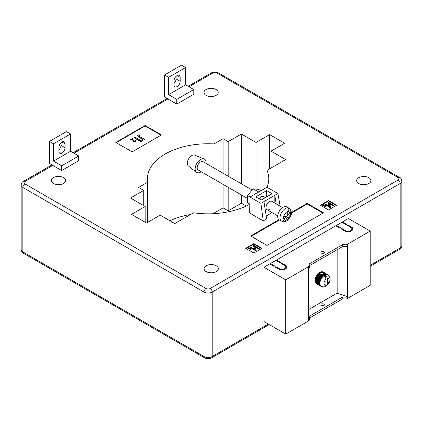 <?xml version="1.0" encoding="UTF-8"?>
<svg xmlns="http://www.w3.org/2000/svg" width="423" height="423" viewBox="0 0 423 423"><rect width="100%" height="100%" fill="white"/><g stroke="black" fill="none" stroke-linecap="round" stroke-linejoin="round"><path stroke-width="0.63" d="M201.2 171.722A7.704 4.447 -60 0 1 200.602 172.108A7.704 4.447 -60 0 1 196.446 172.283L188.372 165.959A6.26 3.617 -60 0 1 187.733 160.877A6.26 3.617 -60 0 1 191.751 155.59A6.26 3.617 -60 0 1 194.612 155.151L204.129 158.985A7.704 4.447 -60 0 1 206.017 163.378M196.446 172.283A7.704 4.447 -60 0 1 195.659 166.028A7.704 4.447 -60 0 1 200.602 159.524A7.704 4.447 -60 0 1 204.129 158.985M247.598 198.509L198.197 169.988A4.817 2.781 -60 0 1 198.091 164.61A4.817 2.781 -60 0 1 202.791 161.538A4.817 2.781 -60 0 1 203.008 161.644L252.108 189.99M288.497 211.188L286.974 214.165L285.16 213.451A5.007 2.892 -60 0 1 288.497 211.188C289.11 209.76 288.909 208.655 287.899 207.878A7.514 4.336 120 0 0 281.258 213.139A7.514 4.336 120 0 0 281.195 220.97L280.65 220.658A7.514 4.336 120 0 0 281.025 220.922A7.514 4.336 120 0 0 281.369 221.086A7.514 4.336 120 0 0 282.215 221.271L283.5 221.8L285.699 220.32L287.228 217.343L289.041 218.051A5.007 2.892 -60 0 1 285.699 220.32M281.025 220.922L279.254 219.902A7.514 4.336 -60 0 1 279.095 211.511A7.514 4.336 -60 0 1 286.429 206.725A7.514 4.336 -60 0 1 286.768 206.889L288.539 207.91A7.514 4.336 120 0 0 288.2 207.746A7.514 4.336 120 0 0 287.354 207.566L287.899 207.878M283.5 221.8C284.235 222.017 285.499 221.594 287.291 220.526L290.019 217.396C291.986 214.651 291.881 211.743 289.713 208.671L288.92 208.174A7.514 4.336 120 0 0 288.539 207.91M283.97 215.751L285.662 216.729L284.134 219.706A5.007 2.892 -60 0 1 283.844 216.021L283.865 215.952A5.007 2.892 -60 0 1 285.118 213.509L283.865 215.952M285.662 216.729L283.833 216.016M289.464 208.491C290.474 209.263 290.675 210.368 290.062 211.801L288.539 214.778L290.352 215.487L289.052 218.056L286.736 216.719L284.795 216.232M287.915 214.419L286.736 216.719M288.92 208.174L288.639 208.719M284.912 216.005L287.228 217.343M281.195 220.97C282.358 221.451 283.341 221.033 284.134 219.706M287.09 213.938L288.539 214.778M290.352 215.487L290.363 215.492A5.007 2.892 -60 0 0 290.062 211.801M282.538 207.561L271.799 201.359A4.817 2.781 120 0 0 269.393 201.597A4.817 2.781 120 0 0 266.247 205.842A4.817 2.781 120 0 0 266.982 209.702A4.817 2.781 120 0 0 269.393 209.464M368.83 177.692A7.128 4.114 0 0 0 361.062 176.798A7.128 4.114 0 0 0 356.663 180.6A7.128 4.114 0 0 0 358.746 183.508A7.128 4.114 0 0 0 366.514 184.402A7.128 4.114 0 0 0 370.918 180.6A7.128 4.114 0 0 0 368.83 177.692M216.269 265.771A7.128 4.114 0 0 0 208.502 264.877A7.128 4.114 0 0 0 204.098 268.679A7.128 4.114 0 0 0 206.186 271.592A7.128 4.114 0 0 0 213.953 272.481A7.128 4.114 0 0 0 218.353 268.679A7.128 4.114 0 0 0 216.269 265.771M63.572 177.612A7.128 4.114 0 0 0 55.804 176.719A7.128 4.114 0 0 0 51.405 180.521A7.128 4.114 0 0 0 53.488 183.429A7.128 4.114 0 0 0 61.261 184.322A7.128 4.114 0 0 0 65.66 180.521A7.128 4.114 0 0 0 63.572 177.612M216.132 89.533A7.128 4.114 0 0 0 208.365 88.64A7.128 4.114 0 0 0 203.965 92.441A7.128 4.114 0 0 0 206.054 95.349A7.128 4.114 0 0 0 213.821 96.243A7.128 4.114 0 0 0 218.22 92.441A7.128 4.114 0 0 0 216.132 89.533M265.353 197.636L263.624 196.642A4.817 2.781 120 0 0 261.218 196.88A4.817 2.781 120 0 0 259.177 198.847M255.772 196.88L261.218 200.026L272.116 193.734L266.664 190.588L255.772 196.88M266.664 196.88L266.664 190.588M266.664 207.889A4.817 2.781 -60 0 1 266.046 208.185M249.84 204.166L247.598 202.871L247.598 195.606L253.044 188.827L258.495 189.314L260.959 190.736M253.044 188.827L258.776 192L266.992 187.257L277.89 193.544L280.169 206.191M249.998 197.065L249.639 213.002L263.259 220.864L260.896 203.357L249.998 197.065L258.495 191.973M247.598 195.606L250.062 197.028M258.215 192.322L258.776 192M266.215 216.016L272.068 212.637M274.839 203.114L274.839 195.304L263.941 201.597L266.664 218.897L263.259 220.864M277.89 193.544L274.839 195.304L276.193 203.897M260.896 203.357L263.941 201.597M180.172 77.34L180.172 81.274A4.336 2.501 -60 0 1 178.279 85.636A4.336 2.501 -60 0 1 174.937 86.8A4.336 2.501 -60 0 1 174.043 84.812L174.043 80.883A4.336 2.501 -60 0 1 175.931 76.521A4.336 2.501 -60 0 1 179.273 75.357A4.336 2.501 -60 0 1 180.172 77.34L177.105 75.574M176.084 76.362L176.084 78.916A4.336 2.501 -60 0 1 174.043 83.431M176.766 104.079L193.792 94.25L193.792 89.533L185.618 84.812L185.618 67.511L181.53 65.153L164.505 74.982L164.505 97.004L176.766 104.079L176.766 99.363L168.592 94.641L168.592 77.34L164.505 74.982M176.766 99.363L193.792 89.533M168.592 94.641L185.618 84.812M168.592 77.34L185.618 67.511M58.94 147.336L58.94 151.265A4.336 2.501 120 0 0 59.839 153.253A4.336 2.501 120 0 0 63.175 152.09A4.336 2.501 120 0 0 65.068 147.727L65.068 143.794A4.336 2.501 120 0 0 64.169 141.811A4.336 2.501 120 0 0 60.833 142.974A4.336 2.501 120 0 0 58.94 147.336M58.94 149.885A4.336 2.501 120 0 0 60.981 145.369L60.981 142.815M49.406 163.458L61.663 170.532L61.663 165.816L53.488 161.094L53.488 143.794L49.406 141.435L49.406 163.458M61.663 170.532L78.689 160.703L78.689 155.987L70.519 151.265L70.519 133.964L66.432 131.606L49.406 141.435M78.689 155.987L61.663 165.816M70.519 151.265L53.488 161.094M70.519 133.964L53.488 143.794M135.154 141.203L134.948 140.341L135.429 140.124L136.01 140.875L135.561 141.456L133.382 141.393L132.457 139.024L130.866 139.939L130.384 139.664L132.563 138.411L133.811 141.155L135.154 141.203L135.402 140.859M130.866 139.939L130.866 140.256L130.384 139.981L130.384 139.664M135.36 141.012L134.948 140.341M135.984 141.028L135.561 141.774L133.382 141.71L132.457 139.336L130.866 140.256M135.561 141.456L135.561 141.774M133.382 141.393L133.382 141.71M132.616 139.844L132.616 140.161M132.457 139.024L132.457 139.336M139.4 135.381L138.993 135.831L139.786 136.571L144.576 139.336L140.949 141.43L134.139 137.501L134.842 137.094L140.859 140.563L143.069 139.289L139.574 137.269L137.676 135.656L138.733 134.847L139.4 135.381L138.802 135.767M144.576 139.336L140.949 141.747L134.139 137.813L134.139 137.501M140.949 141.43L140.949 141.747M142.8 139.447L139.574 137.586L137.702 135.82M250.686 249.554L247.926 247.963L248.211 247.799L250.368 249.047L250.511 248.475L250.828 248.655L250.686 249.871L247.926 247.963M250.76 249.189L250.686 249.871M250.368 249.047L250.511 248.475M253.811 245.356L259.257 248.502L258.691 248.824L254.308 246.292L256.343 250.183L255.719 250.543L250.273 247.397L250.839 247.069L255.233 249.607L253.187 245.71L253.811 245.356M259.257 248.502L258.691 249.142L254.54 246.746M258.691 248.824L258.691 249.142M256.343 250.183L255.719 250.855L250.273 247.397M255.719 250.543L255.719 250.855M254.995 249.47L253.187 245.71M323.526 204.684L322.469 205.298L322.146 205.113L323.6 204.277L324.436 206.107L325.324 206.138L325.192 205.562L325.509 205.419L325.599 206.308L324.145 206.265L323.526 204.684L322.469 205.61L322.146 205.113M325.509 205.731L325.599 206.62L325.9 205.916L325.599 206.62L324.145 206.577L323.526 204.996M325.324 206.138L325.324 206.45M322.469 205.298L322.469 205.61M324.145 206.265L324.145 206.577M323.637 205.229L323.637 205.546M328.454 202.257L333.906 205.404L333.34 205.731L328.951 203.199L330.992 207.085L330.368 207.444L324.917 204.298L325.483 203.976L329.882 206.514L327.836 202.617L328.454 202.257M333.906 205.404L333.34 206.043L329.189 203.648M333.34 205.731L333.34 206.043M330.992 207.085L330.368 207.762L324.917 204.616L324.917 204.298M330.368 207.444L330.368 207.762M329.644 206.376L327.836 202.617M161.031 135.186L145.094 125.985L116.219 142.657M115.807 142.419L132.156 151.857L161.443 134.948L145.094 125.509L115.807 142.419M145.094 125.985L145.094 125.509M322.992 213.118L307.193 203.997L291.362 213.134M279.45 220.013L251.209 236.32M278.937 219.68L250.659 236.002L267.008 245.44L323.537 212.806L307.193 203.368L291.373 212.499M307.193 203.997L307.193 203.368M261.626 248.55L253.863 244.066L246.096 248.55M262.038 248.312L253.863 243.595L245.689 248.312L253.863 253.028L262.038 248.312M253.863 244.066L253.863 243.595M336.274 205.451L328.507 200.967L320.745 205.451M328.507 200.497L320.338 205.213L328.507 209.935L336.682 205.213L328.507 200.497L328.507 200.967M269.663 168.803L269.663 134.593L284.647 143.244L271.027 151.111L285.668 159.561L266.987 170.347L266.987 187.236M271.027 151.111L271.027 168.016M269.663 134.593L256.042 142.456L256.042 189.097M246.271 206.022L241.401 203.209L228.187 210.839L223.08 207.889L214.001 213.129A60.679 35.035 0 0 0 198.614 213.393M256.042 142.456L241.401 134.006L241.401 183.809M241.401 194.929L241.401 203.209M241.401 134.006L228.187 141.631L228.187 176.18M228.187 187.299L228.187 210.839M228.187 141.631L223.08 138.686L223.08 173.229M223.08 184.354L223.08 207.889M223.08 138.686L214.001 143.926L214.001 167.989M214.001 179.114L214.001 213.129M214.001 143.926A60.679 35.035 0 0 0 147.416 178.792A60.679 35.035 0 0 0 147.701 182.202L147.701 222.308M190.599 214.45A60.679 35.035 0 0 0 169.919 220.764M147.701 182.202L138.628 187.442L143.735 190.392L143.735 205.647M143.735 190.392L130.522 198.017L145.163 206.472L145.163 222.202M145.163 206.472L131.542 214.339L146.527 222.99L160.148 215.122L174.789 223.577L193.47 212.79A60.679 35.035 0 0 0 249.834 204.219M266.971 187.267A60.679 35.035 0 0 0 268.774 178.792A60.679 35.035 0 0 0 266.987 170.347M321.427 253.107A1.734 0.999 180 0 1 320.92 252.399A1.734 0.999 180 0 1 321.988 251.479A1.734 0.999 180 0 1 323.875 251.696A1.734 0.999 180 0 1 324.383 252.399A1.734 0.999 180 0 1 323.315 253.324A1.734 0.999 180 0 1 321.427 253.107M323.23 253.345A1.734 0.999 0 0 0 322.072 253.345M321.427 305.485A1.734 0.999 180 0 1 320.92 304.777A1.734 0.999 180 0 1 321.988 303.851A1.734 0.999 180 0 1 323.875 304.068A1.734 0.999 180 0 1 324.383 304.777A1.734 0.999 180 0 1 323.315 305.702A1.734 0.999 180 0 1 321.427 305.485M322.072 305.723A1.734 0.999 180 0 1 323.23 305.723M322.506 274.379L323.96 275.22A6.742 3.892 -60 0 1 324.187 275.072L322.781 274.263L321.496 274.744L320.47 274.368L319.962 273.559L320.613 272.698L322.326 272.698L325.446 274.501A6.742 3.892 -60 0 1 325.668 274.442L325.99 274.723L325.922 274.39A6.742 3.892 -60 0 1 326.138 274.358L326.44 274.659L326.382 274.342A6.742 3.892 -60 0 1 326.588 274.347L326.873 274.664L326.82 274.368A6.742 3.892 -60 0 1 327.016 274.4L327.233 274.458A6.742 3.892 -60 0 1 327.413 274.522L327.614 274.612A6.742 3.892 -60 0 1 327.693 274.659A6.742 3.892 -60 0 1 327.772 274.707L327.999 275.066A6.551 3.781 120 0 0 327.836 274.961A6.551 3.781 120 0 0 327.656 274.871A6.551 3.781 120 0 0 327.28 274.739A6.551 3.781 120 0 0 326.873 274.664A6.551 3.781 120 0 0 326.44 274.659A6.551 3.781 120 0 0 325.99 274.723A6.551 3.781 120 0 0 325.52 274.85A6.551 3.781 120 0 0 325.239 274.95C326.493 275.828 327.175 277.023 327.28 278.54L327.28 284.304A3.659 2.115 120 0 0 329.189 280.322A3.659 2.115 120 0 0 327.28 278.54M319.978 273.871L318.931 272.962L319.978 273.871M270.413 264.317L270.413 263.529L274.638 265.967L273.956 266.358L269.731 263.92L263.941 267.267L263.941 321.528L285.737 334.112L308.552 320.941A2.887 1.671 0 0 0 309.398 319.762L309.398 317.874A2.887 1.671 0 0 0 309.377 317.662L309.097 316.378L342.741 296.951L342.741 298.839L309.398 318.091M276.542 260.774L276.542 259.992L280.766 262.429L280.084 262.82L275.859 260.383L270.413 263.529M336.475 226.173L336.475 225.385L340.7 227.828L340.018 228.219L335.793 225.782L276.542 259.992M342.609 222.635L342.609 221.848L346.828 224.285L346.146 224.682L341.927 222.244L336.475 225.385M347.373 244.261L347.373 246.149A2.887 1.671 180 0 1 344.972 246.625L344.972 244.737A2.887 1.671 180 0 0 347.373 244.261L370.188 231.09L348.393 218.506L342.609 221.848M370.188 231.09L370.188 285.356L347.373 298.527A2.887 1.671 180 0 1 344.972 299.003L342.741 298.839M263.941 267.267L285.737 279.846L285.737 334.112M285.737 279.846L308.552 266.675L308.552 319.053A2.887 1.671 0 0 0 309.398 317.874M351.46 226.961A4.817 2.781 180 0 1 352.872 228.928A4.817 2.781 180 0 1 349.9 231.497A4.817 2.781 180 0 1 344.65 230.895L341.245 228.928L341.927 228.531L345.332 230.498A3.855 2.226 180 0 0 349.53 230.979A3.855 2.226 180 0 0 351.91 228.928A3.855 2.226 180 0 0 350.778 227.352L347.373 225.385L348.055 224.994L351.46 226.961L351.46 227.886M279.265 268.642A3.855 2.226 0 0 0 283.463 269.123A3.855 2.226 0 0 0 285.842 267.066A3.855 2.226 0 0 0 284.716 265.496L281.311 263.529L281.993 263.138L285.398 265.099A4.817 2.781 0 0 1 286.805 267.066A4.817 2.781 0 0 1 283.833 269.636A4.817 2.781 0 0 1 278.588 269.033L275.183 267.066L275.859 266.675L279.265 268.642L279.265 269.361M308.552 266.675A2.887 1.671 0 0 0 309.398 265.496A2.887 1.671 0 0 0 309.377 265.29L309.097 264L342.741 244.579L344.972 244.737M347.373 246.149L347.373 296.639A2.887 1.671 180 0 1 344.972 297.115L342.741 296.951M351.772 228.335A4.817 2.781 180 0 1 352.761 229.515M341.927 229.319L341.927 228.531M351.91 228.928L351.91 230.107A3.855 2.226 180 0 1 351.772 230.694M348.055 225.782L348.055 224.994M285.705 268.838A3.855 2.226 0 0 0 285.842 268.245L285.842 267.066M281.993 263.92L281.993 263.138M286.699 267.659A4.817 2.781 0 0 0 285.705 266.479M275.859 267.463L275.859 266.675M308.552 268.563A2.887 1.671 0 0 0 309.398 267.384L309.398 265.496M344.972 246.625L342.741 246.466L309.398 265.713M342.741 246.466L342.741 244.579M337.157 249.686L337.157 293.102L347.373 296.639L347.373 298.527M308.552 309.615L337.157 293.102M320.872 286.286L321.115 286.202A6.551 3.781 120 0 0 321.284 286.308A6.551 3.781 120 0 0 321.459 286.397L321.036 286.382A6.742 3.892 -60 0 1 320.951 286.339A6.742 3.892 -60 0 1 320.872 286.286L316.341 283.674A6.742 3.892 120 0 0 316.383 283.701A6.742 3.892 120 0 0 316.42 283.722A6.742 3.892 120 0 0 316.452 283.738A6.742 3.892 120 0 0 316.504 283.764M321.036 278.413L316.504 275.796A6.742 3.892 120 0 0 316.452 275.875A6.742 3.892 120 0 0 316.383 275.997A6.742 3.892 120 0 0 316.341 276.076L320.872 278.694A6.742 3.892 -60 0 1 321.036 278.413L321.459 278.45A6.551 3.781 120 0 0 321.115 279.043L320.872 278.694M323.241 272.089A6.742 3.892 120 0 0 323.198 272.063A6.742 3.892 120 0 0 323.161 272.042A6.742 3.892 120 0 0 323.13 272.021A6.742 3.892 120 0 0 323.077 272L327.614 274.612M316.504 275.796L316.7 275.473L321.231 278.091A6.742 3.892 -60 0 1 321.411 277.816L321.834 277.879L321.628 277.509A6.742 3.892 -60 0 1 321.824 277.255L322.241 277.34L322.056 276.965A6.742 3.892 -60 0 1 322.263 276.727L322.675 276.838L322.506 276.457A6.742 3.892 -60 0 1 322.723 276.235L323.124 276.372L322.976 275.992A6.742 3.892 -60 0 1 323.198 275.796L323.595 275.96A6.551 3.781 120 0 0 323.124 276.372A6.551 3.781 120 0 0 322.675 276.838A6.551 3.781 120 0 0 322.241 277.34A6.551 3.781 120 0 0 321.834 277.879A6.551 3.781 120 0 0 321.459 278.45L321.231 278.091M318.826 273.205L318.667 273.179A6.742 3.892 120 0 0 318.445 273.374L318.191 273.618A6.742 3.892 120 0 0 317.974 273.84L317.731 274.109A6.742 3.892 120 0 0 317.525 274.347L317.292 274.638A6.742 3.892 120 0 0 317.097 274.892L316.88 275.199A6.742 3.892 120 0 0 316.7 275.473M320.343 272.856L319.656 272.454A6.742 3.892 120 0 0 319.428 272.602L319.159 272.787A6.742 3.892 120 0 0 318.931 272.962M319.793 272.534L320.613 272.698M320.893 272.608L320.153 272.185A6.742 3.892 120 0 0 319.925 272.301M320.29 272.259L321.279 272.555M321.681 272.565L320.65 271.973A6.742 3.892 120 0 0 320.423 272.063M320.787 272.052L322.326 272.698M325.668 274.442L321.136 271.825A6.742 3.892 120 0 0 320.914 271.883M321.279 271.904L325.922 274.39M326.138 274.358L321.607 271.746A6.742 3.892 120 0 0 321.39 271.772M321.755 271.83L326.382 274.342M326.588 274.347L322.056 271.73A6.742 3.892 120 0 0 321.85 271.73M322.21 271.82L326.82 274.368M327.016 274.4L322.485 271.783A6.742 3.892 120 0 0 322.289 271.751M322.649 271.878L327.233 274.458M327.413 274.522L322.881 271.904A6.742 3.892 120 0 0 322.701 271.841M316.023 283.357L316.013 283.421A6.742 3.892 120 0 0 316.161 283.547L320.692 286.16A6.742 3.892 -60 0 1 320.544 286.038L320.385 285.879A6.742 3.892 -60 0 1 320.264 285.726L320.549 285.625L320.126 285.536A6.742 3.892 -60 0 1 320.021 285.361L320.327 285.25L319.915 285.139A6.742 3.892 -60 0 1 319.83 284.938L320.153 284.832L319.751 284.69A6.742 3.892 -60 0 1 319.688 284.468L320.026 284.362L319.635 284.198A6.742 3.892 -60 0 1 319.598 283.955L319.952 283.854L319.571 283.664A6.742 3.892 -60 0 1 319.555 283.405L319.925 283.31L319.555 283.093A6.742 3.892 -60 0 1 319.571 282.823L319.952 282.733L319.598 282.495A6.742 3.892 -60 0 1 319.635 282.215L320.026 282.136L319.688 281.877A6.742 3.892 -60 0 1 319.751 281.586L320.153 281.522L319.83 281.242A6.742 3.892 -60 0 1 319.915 280.946L320.327 280.904L320.021 280.602A6.742 3.892 -60 0 1 320.126 280.301L320.549 280.275L320.264 279.957A6.742 3.892 -60 0 1 320.385 279.661L320.814 279.656L320.544 279.317A6.742 3.892 -60 0 1 320.692 279.027L321.115 279.043A6.551 3.781 120 0 0 320.814 279.656A6.551 3.781 120 0 0 320.549 280.275A6.551 3.781 120 0 0 320.327 280.904A6.551 3.781 120 0 0 320.153 281.522A6.551 3.781 120 0 0 320.026 282.136A6.551 3.781 120 0 0 319.952 282.733A6.551 3.781 120 0 0 319.925 283.31A6.551 3.781 120 0 0 319.952 283.854A6.551 3.781 120 0 0 320.026 284.362A6.551 3.781 120 0 0 320.153 284.832A6.551 3.781 120 0 0 320.327 285.25A6.551 3.781 120 0 0 320.549 285.625A6.551 3.781 120 0 0 320.814 285.943A6.551 3.781 120 0 0 321.115 286.202L320.692 286.16M315.754 283.008L315.732 283.114A6.742 3.892 120 0 0 315.854 283.262L320.385 285.879M315.532 282.606L315.489 282.744A6.742 3.892 120 0 0 315.595 282.918L320.126 285.536M315.357 282.157L315.299 282.321A6.742 3.892 120 0 0 315.384 282.522L319.915 285.139M315.241 281.66L315.156 281.85A6.742 3.892 120 0 0 315.214 282.078L319.751 284.69M315.172 281.126L315.066 281.337A6.742 3.892 120 0 0 315.103 281.581L319.635 284.198M316.341 276.076L316.161 276.409A6.742 3.892 120 0 0 316.013 276.7L315.854 277.044A6.742 3.892 120 0 0 315.732 277.34L315.595 277.684A6.742 3.892 120 0 0 315.489 277.985L315.384 278.329A6.742 3.892 120 0 0 315.299 278.625L315.214 278.969A6.742 3.892 120 0 0 315.156 279.259L315.103 279.598A6.742 3.892 120 0 0 315.066 279.878L315.035 280.206A6.742 3.892 120 0 0 315.024 280.481L315.024 280.787A6.742 3.892 120 0 0 315.035 281.046L319.571 283.664M316.351 276.293L321.115 279.043M316.69 275.696L321.459 278.45M316.88 275.199L321.411 277.816M317.07 275.124L321.834 277.879M317.097 274.892L321.628 277.509M317.292 274.638L321.824 277.255M317.477 274.585L322.241 277.34M317.525 274.347L322.056 276.965M317.731 274.109L322.263 276.727M317.906 274.083L322.675 276.838M317.974 273.84L322.506 276.457M318.191 273.618L322.723 276.235M318.36 273.623L323.124 276.372M318.445 273.374L322.976 275.992M321.068 274.564L323.198 275.796M318.667 273.179L320.084 273.993M319.159 272.787L320.015 273.284M319.307 272.84L320.089 273.295M319.428 272.602L320.163 273.031M327.999 275.066L327.952 274.834A6.742 3.892 -60 0 1 328.1 274.955L328.259 275.119A6.742 3.892 -60 0 1 328.38 275.267L328.571 275.643M322.241 286.604L321.824 286.63A6.742 3.892 -60 0 1 321.628 286.593L321.411 286.54A6.742 3.892 -60 0 1 321.231 286.477L321.459 286.397M316.013 283.421L320.544 286.038M315.732 283.114L320.264 285.726M315.489 282.744L320.021 285.361M315.299 282.321L319.83 284.938M315.156 281.85L319.688 284.468M315.066 281.337L319.598 283.955M315.024 280.787L319.555 283.405M315.161 280.555L319.925 283.31M315.024 280.481L319.555 283.093M315.035 280.206L319.571 282.823M315.183 279.984L319.952 282.733M315.066 279.878L319.598 282.495M315.103 279.598L319.635 282.215M315.262 279.386L320.026 282.136M315.156 279.259L319.688 281.877M315.214 278.969L319.751 281.586M315.384 278.773L320.153 281.522M315.299 278.625L319.83 281.242M315.384 278.329L319.915 280.946M315.558 278.149L320.327 280.904M315.489 277.985L320.021 280.602M315.595 277.684L320.126 280.301M315.78 277.525L320.549 280.275M315.732 277.34L320.264 279.957M315.854 277.044L320.385 279.661M316.044 276.901L320.814 279.656M316.013 276.7L320.544 279.317M316.161 276.409L320.692 279.027M323.875 275.738A6.551 3.781 120 0 0 323.595 275.96L323.463 275.579A6.742 3.892 -60 0 1 323.69 275.405L324.076 275.595A6.551 3.781 120 0 0 323.875 275.738C325.128 276.61 325.81 277.805 325.922 279.323L325.922 285.091L325.176 286.524C324.526 287.037 323.23 286.968 321.284 286.308M325.826 285.768L326.783 285.594L327.28 284.304M321.496 274.744L323.595 275.96M323.315 273.269L323.309 274.035M323.05 274.104L324.457 274.918A6.742 3.892 -60 0 1 324.684 274.797L323.23 273.961L322.923 274.342M324.684 274.797L325.044 275.035L324.954 274.675A6.742 3.892 -60 0 1 325.181 274.585L325.52 274.85L325.446 274.501M325.239 277.134L325.239 274.95A6.551 3.781 -60 0 0 325.044 275.035A6.551 3.781 120 0 0 324.557 275.288L324.457 274.918M321.713 274.569L323.463 275.579M322.115 274.495L323.69 275.405M322.342 274.596L324.076 275.595L323.96 275.22M324.187 275.072L324.557 275.288A6.551 3.781 120 0 0 324.076 275.595M323.378 273.766L324.954 274.675M323.431 273.575L325.181 274.585M290.331 215.556A5.007 2.892 -60 0 1 289.083 217.998M176.084 78.916L180.172 81.274M60.981 145.369L65.068 147.727M62.007 142.028L65.068 143.794M139.574 137.269L139.574 137.586M24.888 183.905L206.054 288.497A2.887 1.671 0 0 0 210.136 288.497L398.112 179.971A2.887 1.671 60 0 1 400.158 183.508L212.182 292.039A5.779 3.336 180 0 1 204.008 292.039L22.842 187.442A5.779 3.336 180 0 1 21.15 185.084C21.462 183.111 22.223 181.885 23.439 181.398A2.887 1.671 60 0 1 24.888 181.546A2.887 1.671 0 0 0 24.888 183.905A2.887 1.671 120 0 0 22.842 187.442L22.842 251.928A2.887 1.671 120 0 0 23.439 253.255L204.605 357.847C206.932 359.016 209.258 359.016 211.585 357.847L269.218 324.573M401.85 245.636L401.85 181.15A5.779 3.336 180 0 1 400.158 183.508L400.158 248A5.779 3.336 0 0 0 401.85 245.636C401.237 248.068 400.47 249.295 399.561 249.321A2.887 1.671 60 0 0 400.158 248L370.188 265.3M401.85 181.15C401.237 178.723 400.47 177.496 399.561 177.47A2.887 1.671 120 0 0 398.112 177.612L216.946 73.015A2.887 1.671 0 0 0 212.864 73.015L189.023 86.778M398.112 179.971A2.887 1.671 0 0 0 398.112 177.612M188.177 86.292L211.415 72.872C213.742 71.704 216.068 71.704 218.395 72.872A2.887 1.671 120 0 0 216.946 73.015M210.136 288.497A2.887 1.671 60 0 1 212.182 292.039L212.182 356.526A2.887 1.671 60 0 1 211.585 357.847M211.415 72.872A2.887 1.671 60 0 1 212.864 73.015M206.054 288.497A2.887 1.671 120 0 0 204.008 292.039L204.008 356.526A2.887 1.671 120 0 0 204.605 357.847M52.812 165.419L24.888 181.546M167.91 98.971L73.925 153.232M23.439 253.255C22.223 252.769 21.462 251.542 21.15 249.57A5.779 3.336 0 0 0 22.842 251.928L204.008 356.526A5.779 3.336 0 0 0 212.182 356.526L268.367 324.087M308.552 319.053L308.552 320.941M345.332 231.217L345.332 230.498M285.398 266.03L285.398 265.099M344.972 297.115L344.972 299.003M325.922 279.323A3.659 2.115 120 0 0 324.013 283.31A3.659 2.115 120 0 0 325.922 285.091M266.982 209.702L277.721 215.899M136.01 141.187L136.01 140.875M137.676 135.973L137.676 135.656M250.363 249.279L250.363 248.967M218.395 72.872L399.561 177.47M23.439 181.398L51.966 164.933M73.079 152.745L167.064 98.48M370.188 266.279L399.561 249.321M21.15 249.57L21.15 185.084M320.951 286.339L316.42 283.722M327.693 274.659L323.161 272.042M326.783 285.594C329.485 282.992 332.166 278.54 327.836 274.961"/></g></svg>
